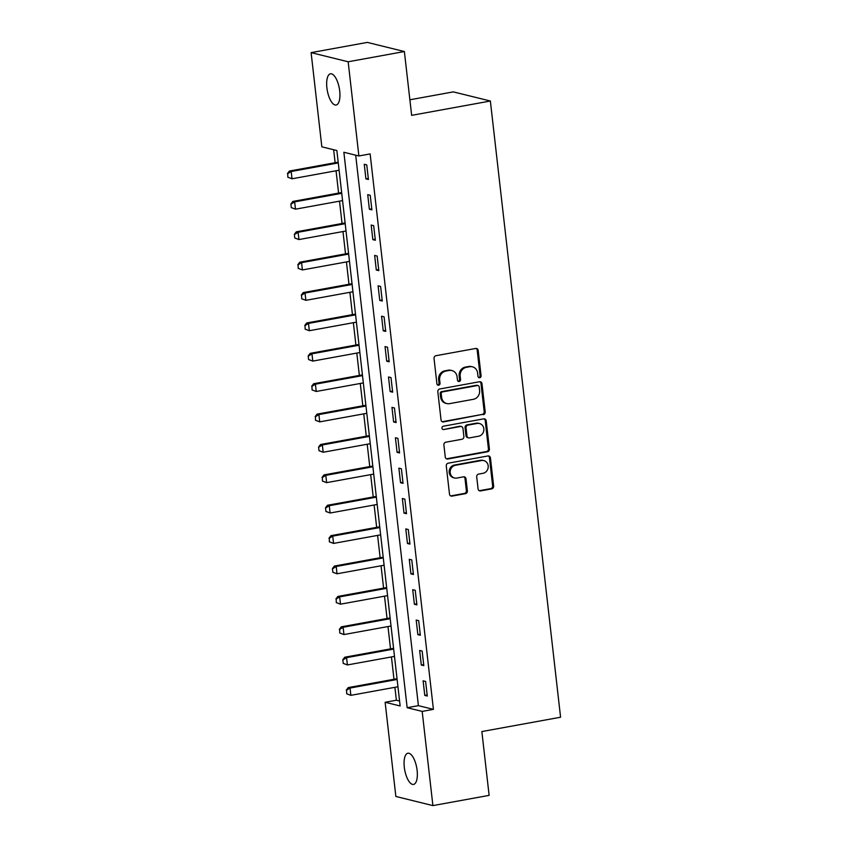 <?xml version="1.0" encoding="UTF-8"?>
<svg xmlns="http://www.w3.org/2000/svg" width="848" height="848" viewBox="0 0 848 848"><rect width="100%" height="100%" fill="white"/><g stroke="black" fill="none" stroke-linecap="round" stroke-linejoin="round"><path stroke-width="1.27" d="M479.724 377.752A1.707 1.548 103.9 0 0 481.081 375.802L478.187 350.457A2.427 2.215 103.9 0 0 475.707 348.464L435.978 355.704A2.427 2.215 103.9 0 0 434.038 358.492L436.921 383.837A1.707 1.548 103.9 0 0 438.66 385.225A1.707 1.548 103.9 0 0 440.017 383.275L439.646 379.999A7.78 7.07 103.9 0 1 445.836 371.074L449.154 370.47A7.78 7.07 103.9 0 1 451.878 370.555A7.78 7.07 103.9 0 1 457.083 376.819L457.454 380.105A1.707 1.548 103.9 0 0 459.192 381.494A1.707 1.548 103.9 0 0 460.549 379.544L460.178 376.258A7.78 7.07 103.9 0 1 466.368 367.343L469.675 366.739A7.78 7.07 103.9 0 1 472.41 366.813A7.78 7.07 103.9 0 1 477.615 373.088L477.986 376.364A1.707 1.548 103.9 0 0 479.724 377.752M478.643 377.519A1.707 1.548 103.9 0 0 480.074 375.558L477.191 350.203A2.427 2.215 103.9 0 0 476.046 348.433M437.589 384.992A1.707 1.548 103.9 0 0 439.02 383.031L438.639 379.745L439.646 379.999M458.121 381.261A1.707 1.548 103.9 0 0 459.542 379.289L459.171 376.014L460.178 376.258M404.305 767.239A15.858 6.116 79.7 0 1 407.867 753.225A15.858 6.116 79.7 0 1 417.121 770.408A15.858 6.116 79.7 0 1 413.548 784.421A15.858 6.116 79.7 0 1 404.305 767.239M326.893 87.832A15.858 6.116 79.7 0 1 330.466 73.808A15.858 6.116 79.7 0 1 339.709 90.99A15.858 6.116 79.7 0 1 336.137 105.014A15.858 6.116 79.7 0 1 326.893 87.832M478.081 488.925A2.427 2.215 103.9 0 0 480.562 490.918L491.713 488.883A2.427 2.215 103.9 0 0 493.642 486.095L490.441 457.941A2.427 2.215 103.9 0 0 487.96 455.959L448.221 463.188A2.427 2.215 103.9 0 0 446.281 465.976L449.493 494.13A2.427 2.215 103.9 0 0 451.973 496.112L465.435 493.663A2.427 2.215 103.9 0 0 467.375 490.875L465.997 478.823A2.427 2.215 103.9 0 0 463.517 476.841L456.839 478.06A6.508 5.915 103.9 0 1 454.56 477.996A6.508 5.915 103.9 0 1 450.182 471.499A6.508 5.915 103.9 0 1 455.387 465.298L481.547 460.538A6.508 5.915 103.9 0 1 483.837 460.602A6.508 5.915 103.9 0 1 488.215 467.089A6.508 5.915 103.9 0 1 483 473.301L478.643 474.096A2.427 2.215 103.9 0 0 476.703 476.883L478.081 488.925M311.11 52.629L367.332 42.4L404.379 51.537L411.651 115.349L490.367 101.018L560.581 717.228L481.855 731.559L489.126 795.371L432.904 805.6L395.857 796.463L385.13 702.271L400.139 705.971L336.857 150.531L321.837 146.831L311.11 52.629L348.157 61.777L358.884 155.968L343.864 152.258L407.157 707.698L422.177 711.408L432.904 805.6M404.379 51.537L348.157 61.777M355.683 155.173L418.403 705.653L433.413 709.363L370.131 153.923L358.884 155.968M433.413 709.363L422.177 711.408M483.254 414.683A2.427 2.215 103.9 0 0 485.194 411.895L481.982 383.741A2.427 2.215 103.9 0 0 479.502 381.748L439.762 388.988A2.427 2.215 103.9 0 0 437.833 391.776L441.034 419.93A2.427 2.215 103.9 0 0 443.515 421.912L482.258 414.428A2.427 2.215 103.9 0 0 484.187 411.64L480.975 383.487A2.427 2.215 103.9 0 0 479.841 381.717M486.211 420.841L489.413 448.995A2.427 2.215 103.9 0 1 487.483 451.783L447.744 459.012A2.427 2.215 103.9 0 1 445.264 457.03L443.896 444.977A2.427 2.215 103.9 0 1 445.825 442.19L461.948 439.264A2.427 2.215 103.9 0 0 463.877 436.476L462.966 428.484A2.427 2.215 103.9 0 0 460.485 426.491L443.716 429.544A1.707 1.548 103.9 0 1 441.967 427.837A1.707 1.548 103.9 0 1 443.334 426.205L483.731 418.859A2.427 2.215 103.9 0 1 486.211 420.841L485.204 420.597L488.416 448.751L489.413 448.995M364.258 164.279L365.923 178.864L368.424 179.49L366.76 164.904L364.258 164.279M367.725 194.669L369.378 209.255L371.89 209.869L370.226 195.284L367.725 194.669M371.18 225.049L372.844 239.634L375.346 240.26L373.682 225.674L371.18 225.049M374.646 255.439L376.311 270.024L378.812 270.639L377.148 256.054L374.646 255.439M378.102 285.818L379.766 300.404L382.268 301.029L380.614 286.444L378.102 285.818M381.568 316.209L383.232 330.794L385.734 331.409L384.07 316.823L381.568 316.209M385.034 346.588L386.688 361.174L389.19 361.799L387.536 347.214L385.034 346.588M388.49 376.978L390.154 391.564L392.656 392.179L390.992 377.593L388.49 376.978M391.956 407.369L393.62 421.944L396.122 422.569L394.458 407.983L391.956 407.369M395.412 437.748L397.076 452.334L399.578 452.949L397.924 438.363L395.412 437.748M398.878 468.138L400.542 482.713L403.044 483.339L401.38 468.753L398.878 468.138M402.344 498.518L403.998 513.104L406.499 513.718L404.846 499.133L402.344 498.518M405.8 528.908L407.464 543.494L409.966 544.109L408.301 529.523L405.8 528.908M409.266 559.288L410.93 573.873L413.432 574.488L411.768 559.903L409.266 559.288M412.722 589.678L414.386 604.264L416.887 604.878L415.234 590.293L412.722 589.678M416.188 620.058L417.852 634.643L420.354 635.258L418.689 620.672L416.188 620.058M419.654 650.448L421.308 665.033L423.809 665.648L422.156 651.063L419.654 650.448M423.11 680.827L424.774 695.413L427.275 696.028L425.611 681.442L423.11 680.827M333.656 149.736L335.13 162.721M336.052 170.777L338.596 193.111M339.507 201.156L342.051 223.49M342.974 231.546L345.518 253.881M346.429 261.926L348.973 284.26M349.895 292.316L352.439 314.65M353.362 322.696L355.906 345.041M356.817 353.086L359.361 375.42M360.283 383.466L362.827 405.81M363.739 413.856L366.283 436.19M367.205 444.235L369.749 466.58M370.671 474.626L373.215 496.96M374.127 505.016L376.671 527.35M377.593 535.395L380.137 557.73M381.049 565.786L383.593 588.12M384.515 596.165L387.059 618.499M387.981 626.555L390.525 648.89M391.437 656.935L393.981 679.269M394.903 687.325L396.366 700.225L399.578 701.01M490.367 101.018L453.32 91.881L409.881 99.788M396.366 700.225L385.13 702.271M418.403 705.653L407.157 707.698M365.923 178.864L368.308 178.43M369.378 209.255L371.763 208.82M372.844 239.634L375.229 239.2M376.311 270.024L378.685 269.59M379.766 300.404L382.151 299.969M383.232 330.794L385.617 330.36M386.688 361.174L389.073 360.739M390.154 391.564L392.539 391.129M393.62 421.944L395.995 421.52M397.076 452.334L399.461 451.899M400.542 482.713L402.927 482.289M403.998 513.104L406.383 512.669M407.464 543.494L409.849 543.059M410.93 573.873L413.305 573.439M414.386 604.264L416.771 603.829M417.852 634.643L420.237 634.209M421.308 665.033L423.693 664.599M424.774 695.413L427.159 694.978M472.41 366.813L471.414 366.569A7.78 7.07 103.9 0 0 468.679 366.484L469.675 366.739M459.171 376.014A7.78 7.07 103.9 0 1 465.361 367.089L468.679 366.484M451.878 370.555L450.882 370.3A7.78 7.07 103.9 0 0 448.147 370.226L449.154 370.47M438.639 379.745A7.78 7.07 103.9 0 1 444.84 370.83L448.147 370.226M442.179 421.7A2.427 2.215 103.9 0 0 442.518 421.668L482.258 414.428M479.194 386.921A1.707 1.548 103.9 0 0 477.456 385.533L442.571 391.882A1.707 1.548 103.9 0 0 441.214 393.832L441.617 397.299A7.78 7.07 103.9 0 0 446.811 403.563A7.78 7.07 103.9 0 0 449.546 403.648L473.385 399.302A7.78 7.07 103.9 0 0 479.586 390.387L479.194 386.921M478.049 385.554L477.053 385.31A1.707 1.548 103.9 0 0 476.449 385.289L477.456 385.533M446.811 403.563L445.815 403.319A7.78 7.07 103.9 0 1 440.61 397.044L440.218 393.589A1.707 1.548 103.9 0 1 441.575 391.638L476.449 385.289M446.408 458.8A2.427 2.215 103.9 0 0 446.748 458.768L486.476 451.539A2.427 2.215 103.9 0 0 488.416 448.751M461.344 426.523L460.337 426.268A2.427 2.215 103.9 0 0 459.489 426.247L443.716 429.544M478.664 436.211A6.508 5.915 103.9 0 0 483.869 430.01A6.508 5.915 103.9 0 0 479.502 423.523A6.508 5.915 103.9 0 0 477.212 423.449L467.99 425.124A2.427 2.215 103.9 0 0 466.061 427.911L466.972 435.914A2.427 2.215 103.9 0 0 469.453 437.897L478.664 436.211M479.502 423.523L478.495 423.269A6.508 5.915 103.9 0 0 476.205 423.205L477.212 423.449M468.594 437.865L467.598 437.621A2.427 2.215 103.9 0 1 465.965 435.66L465.054 427.668A2.427 2.215 103.9 0 1 466.994 424.88L476.205 423.205M485.204 420.597A2.427 2.215 103.9 0 0 484.07 418.827M483.837 460.602L482.83 460.358A6.508 5.915 103.9 0 0 480.551 460.284L481.547 460.538M454.56 477.996L453.553 477.742A6.508 5.915 103.9 0 1 449.175 471.255A6.508 5.915 103.9 0 1 454.39 465.043L480.551 460.284M450.638 495.9A2.427 2.215 103.9 0 0 450.966 495.868L464.439 493.419A2.427 2.215 103.9 0 0 466.368 490.632L465.001 478.579A2.427 2.215 103.9 0 0 463.856 476.809M479.226 490.695A2.427 2.215 103.9 0 0 479.555 490.663L490.706 488.639A2.427 2.215 103.9 0 0 492.646 485.851L489.434 457.697A2.427 2.215 103.9 0 0 488.289 455.927M338.182 162.169L289.391 171.052L291.193 171.497L292.019 178.79L339.105 170.215M288.14 177.306L292.019 178.79L287.843 177.232L287.726 173.66L287.843 177.232M338.267 162.922L291.193 171.497L287.726 173.66M287.419 173.586L289.391 171.052M341.649 192.549L292.846 201.432L294.648 201.877L295.486 209.17L342.56 200.605M291.606 207.696L295.486 209.17L291.299 207.622L290.885 203.976L291.299 207.622M341.733 193.312L294.648 201.877L291.182 204.05M290.885 203.976L292.846 201.432M345.104 222.939L296.312 231.822L298.114 232.267L298.941 239.56L346.026 230.985M295.062 238.076L298.941 239.56L294.765 238.002L294.351 234.355L294.765 238.002M345.2 223.692L298.114 232.267L294.648 234.43M294.351 234.355L296.312 231.822M348.57 253.329L299.779 262.202L301.581 262.647L302.407 269.94L349.493 261.375M298.528 268.466L302.407 269.94L298.22 268.392L298.114 264.82L298.22 268.392M348.655 254.082L301.581 262.647L298.114 264.82M297.807 264.746L299.779 262.202M352.037 283.709L303.234 292.592L305.036 293.037L305.874 300.33L352.948 291.754M301.983 298.846L305.874 300.33L301.687 298.772L301.57 295.199L301.687 298.772M352.121 284.462L305.036 293.037L301.57 295.199M301.273 295.125L303.234 292.592M355.492 314.099L306.7 322.971L308.502 323.417L309.329 330.709L356.414 322.145M305.45 329.236L309.329 330.709L305.153 329.162L305.036 325.59L305.153 329.162M355.577 314.852L308.502 323.417L305.036 325.59M304.729 325.515L306.7 322.971M358.958 344.479L310.156 353.362L311.958 353.807L312.795 361.1L359.87 352.524M308.916 359.626L312.795 361.1L308.608 359.552L308.195 355.906L308.608 359.552M359.043 345.231L311.958 353.807L308.492 355.98M308.195 355.906L310.156 353.362M362.414 374.869L313.622 383.741L315.424 384.186L316.251 391.479L363.336 382.914M312.371 390.006L316.251 391.479L312.075 389.932L311.958 386.359L312.075 389.932M362.509 375.622L315.424 384.186L311.958 386.359M311.661 386.285L313.622 383.741M365.88 405.249L317.088 414.131L318.89 414.577L319.717 421.869L366.802 413.305M315.838 420.396L319.717 421.869L315.53 420.322L315.424 416.75L315.53 420.322M365.965 406.012L318.89 414.577L315.424 416.75M315.117 416.675L317.088 414.131M369.346 435.639L320.544 444.511L322.346 444.956L323.183 452.249L370.258 443.684M319.293 450.776L323.183 452.249L318.996 450.701L318.583 447.055L318.996 450.701M369.431 436.391L322.346 444.956L318.88 447.129M318.583 447.055L320.544 444.511M372.802 466.018L324.01 474.901L325.812 475.346L326.639 482.639L373.724 474.074M322.759 481.166L326.639 482.639L322.463 481.092L322.346 477.519L322.463 481.092M372.887 466.782L325.812 475.346L322.346 477.519M322.039 477.445L324.01 474.901M376.268 496.409L327.466 505.281L329.268 505.726L330.105 513.019L377.18 504.454M326.226 511.545L330.105 513.019L325.918 511.471L325.505 507.825L325.918 511.471M376.353 497.161L329.268 505.726L325.802 507.899M325.505 507.825L327.466 505.281M379.724 526.788L330.932 535.671L332.734 536.116L333.561 543.409L380.646 534.844M329.681 541.936L333.561 543.409L329.384 541.861L329.268 538.289L329.384 541.861M379.819 527.551L332.734 536.116L329.268 538.289M328.971 538.215L330.932 535.671M383.19 557.178L334.398 566.061L336.2 566.496L337.027 573.789L384.112 565.224M333.147 572.315L337.027 573.789L332.84 572.241L332.427 568.595L332.84 572.241M383.275 557.931L336.2 566.496L332.734 568.669M332.427 568.595L334.398 566.061M386.656 587.558L337.854 596.441L339.656 596.886L340.493 604.179L387.568 595.614M336.603 602.705L340.493 604.179L336.306 602.631L336.19 599.059L336.306 602.631M386.741 588.321L339.656 596.886L336.19 599.059M335.893 598.985L337.854 596.441M390.112 617.948L341.32 626.831L343.122 627.276L343.949 634.558L391.034 625.994M340.069 633.085L343.949 634.558L339.772 633.011L339.656 629.439L339.772 633.011M390.197 618.701L343.122 627.276L339.656 629.439M339.348 629.364L341.32 626.831M393.578 648.328L344.776 657.211L346.578 657.656L347.415 664.949L394.49 656.384M343.535 663.475L347.415 664.949L343.228 663.401L342.815 659.755L343.228 663.401M393.663 649.091L346.578 657.656L343.111 659.829M342.815 659.755L344.776 657.211M397.034 678.718L348.242 687.601L350.044 688.046L350.871 695.339L397.956 686.763M346.991 693.855L350.871 695.339L346.694 693.781L346.578 690.208L346.694 693.781M397.129 679.471L350.044 688.046L346.578 690.208M346.281 690.134L348.242 687.601M480.074 375.558L481.081 375.802M439.02 383.031L440.017 383.275M459.542 379.289L460.549 379.544M465.361 367.089L466.368 367.343M444.84 370.83L445.836 371.074M477.191 350.203L478.187 350.457M442.518 421.668L443.515 421.912M480.975 383.487L481.982 383.741M484.187 411.64L485.194 411.895M441.575 391.638L442.571 391.882M440.218 393.589L441.214 393.832M440.61 397.044L441.617 397.299M486.476 451.539L487.483 451.783M446.748 458.768L447.744 459.012M459.489 426.247L460.485 426.491M466.994 424.88L467.99 425.124M465.054 427.668L466.061 427.911M465.965 435.66L466.972 435.914M454.39 465.043L455.387 465.298M465.001 478.579L465.997 478.823M466.368 490.632L467.375 490.875M464.439 493.419L465.435 493.663M450.966 495.868L451.973 496.112M489.434 457.697L490.441 457.941M492.646 485.851L493.642 486.095M490.706 488.639L491.713 488.883M479.555 490.663L480.562 490.918"/></g></svg>
